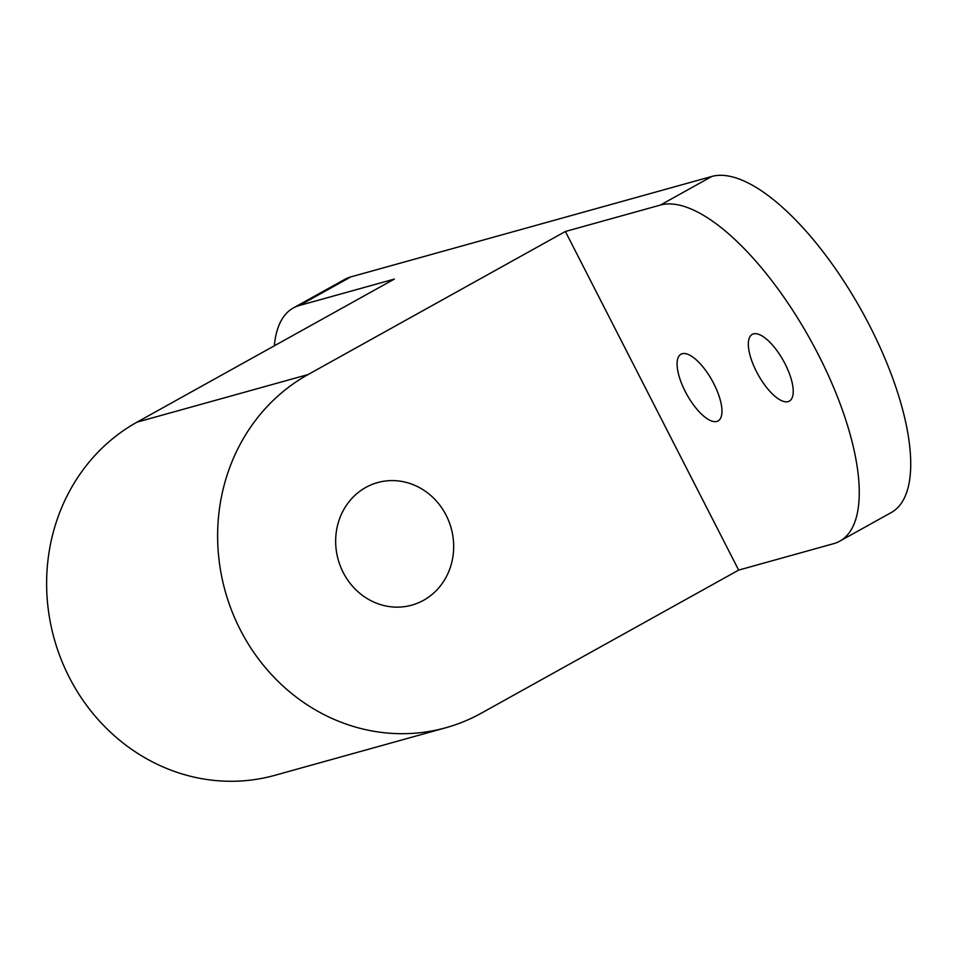 <?xml version="1.0" encoding="UTF-8"?>
<svg xmlns="http://www.w3.org/2000/svg" width="957" height="957" viewBox="0 0 957 957"><rect width="100%" height="100%" fill="white"/><g stroke="black" fill="none" stroke-linecap="round" stroke-linejoin="round"><path stroke-width="1.44" d="M716.853 421.439A38.172 14.439 60.9 0 1 686.073 393.076A38.172 14.439 60.9 0 1 680.977 354.222A38.172 14.439 60.9 0 1 682.197 353.719A38.172 14.439 60.9 0 1 712.977 382.082A38.172 14.439 60.9 0 1 718.073 420.936A38.172 14.439 60.9 0 1 716.853 421.439M788.113 401.617A38.172 14.439 60.9 0 1 757.334 373.254A38.172 14.439 60.9 0 1 752.238 334.388A38.172 14.439 60.9 0 1 753.458 333.885A38.172 14.439 60.9 0 1 784.238 362.26A38.172 14.439 60.9 0 1 789.334 401.115A38.172 14.439 60.9 0 1 788.113 401.617M343.204 572.489A63.617 58.652 74.5 0 0 411.725 605.159A63.617 58.652 74.5 0 0 446.141 515.261A63.617 58.652 74.5 0 0 377.62 482.579A63.617 58.652 74.5 0 0 343.204 572.489M240.255 629.718A190.862 175.944 74.5 0 0 445.83 727.739A190.862 175.944 74.5 0 0 481.311 713.18L738.66 570.097L565.384 231.486L308.034 374.57A190.862 175.944 74.5 0 0 240.255 629.718M274.324 345.824A190.862 72.206 60.9 0 1 293.273 307.998A190.862 72.206 60.9 0 1 299.374 305.51L394.38 279.073L137.03 422.145A190.862 175.944 74.5 0 0 69.251 677.293A190.862 175.944 74.5 0 0 274.826 775.326L445.83 727.739M565.384 231.486L660.39 205.061A190.862 72.206 60.9 0 1 814.287 346.877A190.862 72.206 60.9 0 1 839.768 541.172A190.862 72.206 60.9 0 1 833.667 543.66L738.66 570.097M293.273 307.998L344.747 279.384A190.862 72.206 60.9 0 1 350.848 276.896L711.864 176.435A190.862 72.206 60.9 0 1 865.75 318.262A190.862 72.206 60.9 0 1 891.242 512.557L839.768 541.172M308.034 374.57L137.03 422.145M711.864 176.435L660.39 205.061M350.848 276.896L299.374 305.51"/></g></svg>
